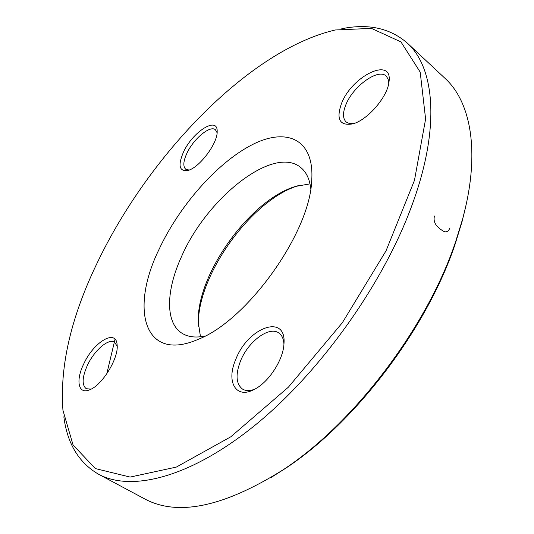 <?xml version="1.0" encoding="UTF-8"?>
<svg xmlns="http://www.w3.org/2000/svg" width="534" height="534" viewBox="0 0 534 534"><rect width="100%" height="100%" fill="white"/><g stroke="black" fill="none" stroke-linecap="round" stroke-linejoin="round"><path stroke-width="0.8" d="M98.443 474.165L144.087 498.589C177.081 516.752 223.352 507.207 282.893 469.947C353.909 423.529 427.34 326.935 455.702 241.475L462.618 219.013C480.673 152.49 470.921 101.927 445.049 78.371L407.235 43.027C434.583 67.458 440.777 127.185 411.974 205.236C383.472 283.581 320.146 372.398 255.105 425.171C189.917 478.064 131.024 491.988 98.443 474.165C78.785 462.644 67.251 443.52 63.846 416.794M115.037 339.25L106.747 373.893M341.773 28.736C368.18 23.356 390 28.115 407.235 43.027M310.781 188.502C309.573 178.87 306.169 171.835 300.575 167.382C273.248 144.774 206.458 198.514 181.413 256.834C166.107 290.222 164.973 322.476 181.847 333.149C187.861 337.021 195.624 337.975 205.129 336.019M200.49 336.78L198.261 322.249C196.358 274.743 249.945 199.923 295.536 186.433L310.014 183.863M158.952 249.565C179.137 206.077 216.897 162.937 251.754 144.941C286.471 126.865 314.893 138.9 311.676 181.053C309.673 233.171 247.062 320.587 198.368 339.264C143.806 363.213 129.789 309.066 158.952 249.565M98.216 260.812C71.396 315.687 59.634 365.49 62.932 410.219L73.065 444.989L95.352 468.572L130.129 477.076L176.313 467.09L230.815 436.792L288.393 387.17L342.354 322.71L386.015 250.867L414.464 180.379L425.605 119.029L420.191 72.083L400.941 41.899L371.444 28.389L335.259 29.984C249.465 50.009 149.453 154.613 98.216 260.812M235.721 359.549C247.809 327.249 286.718 313.037 283.961 343.903C283.287 359.823 268.776 382.224 254.464 389.326C235.854 399.632 225.915 381.737 235.721 359.549M83.578 364.275C93.517 341.914 116.459 328.19 117.133 345.057C118.768 357.987 102.495 384.867 90.006 389.646C78.451 395.053 75.394 380.969 83.578 364.275M183.289 152.497C192.313 131.958 217.799 115.584 217.171 131.477C217.825 143.225 199.249 167.923 187.875 170.466C179.331 171.648 177.802 165.66 183.289 152.497M341.4 103.783C351.739 75.755 393.531 55.623 388.912 82.37C387.237 97.408 367.125 120.357 352.727 123.881C339.784 126.044 336.013 119.342 341.4 103.783M466.035 205.089L462.043 221.69L455.242 243.818C427.313 327.943 355.197 422.815 285.243 468.545L270.811 477.67M299.32 185.358L298.459 185.625C251.447 199.562 196.499 276.278 198.434 325.279L198.461 326.181M388.765 83.271L388.131 79.079L386.182 76.095C378.239 67.898 352.74 86.541 345.758 104.998C342.608 113.001 342.761 118.681 346.226 122.026L349.403 123.541L353.588 123.621M283.941 344.123C283.641 338.876 281.945 335.172 278.848 333.002C269.209 325.72 248.076 341.566 240.447 361.171C235.367 374.581 236.021 383.866 242.423 389.019C245.66 391.008 249.738 391.075 254.658 389.226M117.18 346.239L114.543 342.214C108.529 338.015 94.097 350.551 87.276 365.59C82.136 377.338 81.789 385.041 86.228 388.712L91.094 389.126M217.111 132.766L215.429 129.762C210.109 124.909 193.201 139.134 186.767 153.545C183.249 161.388 182.915 166.628 185.765 169.251L189.096 170.059M449.581 228.659C448.166 231.783 446.037 232.604 443.207 231.122L439.842 228.812L436.692 225.722C434.342 222.898 433.588 219.668 434.442 216.03M462.043 221.69L462.618 219.013M285.243 468.545L282.893 469.947M198.261 322.249L198.434 325.279M295.536 186.433L298.459 185.625"/></g></svg>
